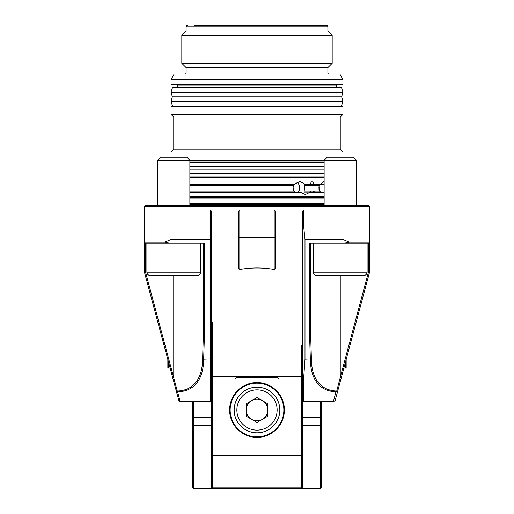 <?xml version="1.0" encoding="UTF-8"?>
<svg xmlns="http://www.w3.org/2000/svg" width="514" height="514" viewBox="0 0 514 514"><rect width="100%" height="100%" fill="white"/><g stroke="black" fill="none" stroke-linecap="round" stroke-linejoin="round"><path stroke-width="0.77" d="M346.147 359.537L346.147 367.529L345.614 368.063L345.614 361.541M168.386 361.541L168.386 368.063L167.853 367.529L167.853 359.537M284.39 409.986A27.39 27.39 0 0 0 257 382.596A27.39 27.39 0 0 0 229.61 409.986A27.39 27.39 0 0 0 257 437.375A27.39 27.39 0 0 0 284.39 409.986M283.85 409.992A26.85 26.85 0 0 0 257 383.136A26.85 26.85 0 0 0 230.15 409.992A26.85 26.85 0 0 0 257 436.842A26.85 26.85 0 0 0 283.85 409.992M283.85 410.031A26.85 26.85 0 0 0 257 383.213A26.85 26.85 0 0 0 230.15 410.031M212.423 322.708L212.423 488.152L193.63 488.3L320.37 488.3L301.577 488.152L301.577 345.466L302.65 345.466M193.63 488.3L192.557 487.227L192.557 401.627M193.63 401.627L193.63 487.073L211.35 487.073L211.35 358.849L211.35 400.554L210.277 401.627L210.277 209.905L239.813 209.905L239.813 269.445C251.269 267.479 262.731 267.479 274.187 269.445L274.187 237.834L239.813 237.834L238.74 237.256L238.74 210.978L211.35 210.978L211.35 358.849L203.66 359.151C203.486 376.46 196.714 391.013 177.664 391.925L180.183 401.627L210.277 401.627M211.35 417.638L193.63 417.638L192.557 417.201M279.018 376.332L279.018 378.927L234.982 378.927L234.982 376.332M321.443 401.627L321.443 487.227L320.37 488.3M303.723 227.008L302.65 220.178L302.65 210.978L275.26 210.978L275.26 237.256L274.187 237.834L274.187 209.905L303.723 209.905L303.723 227.008L304.995 239.44L304.995 359.151L303.723 377.379L303.723 401.627L302.65 400.554L302.65 380.739L302.65 487.073L320.37 487.073L320.37 401.627M302.65 417.638L320.37 417.638L321.443 417.201M279.018 378.927L277.945 377.854L277.945 376.332M236.054 376.332L236.054 377.854L234.982 378.927M236.054 377.655L277.945 377.655M211.35 487.073L212.423 488.152M301.577 488.152L302.65 487.073M320.37 487.073L320.909 487.613L321.443 487.079M192.557 487.079L193.091 487.613L193.63 487.073M193.63 488.152L193.091 487.613M320.909 487.613L320.37 488.152M172.537 106.257L341.463 106.257L172.537 106.257L171.072 101.56L172.331 96.857L171.072 92.16L172.537 87.457L341.463 87.457L342.928 92.16L171.072 92.16M341.463 106.257L342.928 101.56L171.072 101.56M337.949 87.457L176.051 87.457L177.516 87.457L177.516 85.851A1.073 1.073 0 0 0 176.443 84.771L337.557 84.771A1.073 1.073 0 0 0 336.484 85.851L336.484 87.457L341.463 87.457M342.928 92.16L341.669 96.857L172.331 96.857M341.669 96.857L342.928 101.56M176.051 87.457L172.537 87.457M324.128 177.144L189.872 177.144M189.872 162.649L324.128 162.649L189.872 162.649M324.128 166.273L189.872 166.273M324.128 169.896L189.872 169.896M324.128 173.52L189.872 173.52M146.908 243.199L146.908 272.202A3.225 3.225 0 0 0 150.127 275.427L160.278 275.427M200.608 243.199L200.608 272.202A3.225 3.225 0 0 1 197.389 275.427L150.127 275.427M157.65 160.252L189.872 160.252L186.89 157.278L160.625 157.278L157.65 160.252L157.65 205.606M189.872 160.252L189.872 205.606M187.237 275.427L197.389 275.427M313.392 243.199L313.392 272.202A3.225 3.225 0 0 0 316.611 275.427L326.763 275.427M367.092 243.199L367.092 272.202A3.225 3.225 0 0 1 363.873 275.427L316.611 275.427M324.128 160.252L356.35 160.252L353.375 157.278L327.11 157.278L324.128 160.252L324.128 205.606M356.35 160.252L356.35 205.606M363.873 275.427L340.242 275.427L340.242 377.437L368.705 271.212L368.705 243.199L344.097 243.199L349.379 242.126L342.928 239.44L304.995 239.44M263.104 418.936A10.794 10.794 0 0 0 262.397 400.682L267.794 403.798M252.342 419.765A10.794 10.794 0 0 0 261.658 419.765M257 397.528L246.206 403.76L246.206 416.224L257 422.457L267.794 416.224L267.794 403.76L257 397.528L251.603 400.682A10.794 10.794 0 0 0 250.896 418.936M234.178 409.999A22.822 22.822 180 0 1 257 387.177A22.822 22.822 180 0 1 279.822 409.999A22.822 22.822 180 0 1 257 432.827A22.822 22.822 180 0 1 234.178 409.999L234.178 410.069A22.822 22.822 0 0 0 257 432.891A22.822 22.822 0 0 0 279.822 410.069L279.822 409.999A22.822 22.822 180 0 1 257 432.827A22.822 22.822 180 0 1 234.178 409.999M257 397.566L262.397 400.682A10.794 10.794 0 0 0 251.603 400.682L246.206 403.798M267.794 416.224L267.794 410.031M246.206 410.031L246.206 416.224M320.775 192.185L319.445 191.112L318.886 187.886L319.123 185.74L320.293 184.667M321.147 184.128L320.505 184.667L304.693 184.667L304.693 184.128L310.707 184.128C310.649 180.581 313.373 181.224 313.81 184.128L321.147 184.128L324.077 181.249M319.001 189.403A6.714 4.131 90 0 0 319.11 187.886A6.714 4.131 90 0 0 319.001 186.37M295.017 192.185L293.822 191.112L293.076 187.886L293.398 185.74L294.361 184.667M189.872 184.128L295.055 184.128L294.49 184.667L189.872 184.667M295.055 184.128L299.964 181.172L304.693 184.128M304.693 184.667L304.706 187.886L303.947 192.185L324.128 192.185M298.255 192.185A6.714 5.815 90 0 0 299.604 187.886A6.714 5.815 90 0 0 296.854 182.187M369.778 206.686L144.222 206.686L145.295 205.606L368.705 205.606L369.778 206.686L369.778 271.353L335.147 400.612L333.393 401.627L335.938 391.893C317.119 390.813 310.552 376.312 310.34 359.151L309.627 336.805L309.627 243.199L344.097 243.199M367.118 281.274L364.85 289.755M194.408 25.7L326.814 25.7A1.073 1.073 0 0 1 327.887 26.773L327.887 31.071L186.113 31.071L181.815 35.37L181.815 63.293L332.185 63.293L332.185 35.37L181.815 35.37M187.186 25.7A1.073 1.073 0 0 0 186.113 26.773L186.113 31.071M328.966 74.035A1.073 1.073 0 0 1 327.887 72.962L327.887 68.034A1.073 1.073 0 0 1 328.202 67.276L332.185 63.293M185.034 74.035A1.073 1.073 0 0 0 186.113 72.962L327.887 72.962M327.887 68.034L186.113 68.034A1.073 1.073 0 0 0 185.798 67.276L181.815 63.293M324.128 161.036L189.872 161.036M176.051 106.257L342.388 106.257A0.54 0.54 0 0 1 342.928 106.796L342.928 114.314L171.072 114.314L173.758 116.999L173.758 149.221L340.242 149.221L342.928 151.906L171.072 151.906L171.072 157.278M171.612 106.257A0.54 0.54 0 0 0 171.072 106.796L171.072 114.314M342.388 84.771L171.612 84.771A0.54 0.54 0 0 1 171.072 84.238L342.928 84.238A0.54 0.54 0 0 1 342.388 84.771L337.557 84.771M324.128 196.476L189.872 196.476M189.872 203.46L324.128 203.46L189.872 203.46M173.758 149.221L171.072 151.906M342.928 114.314L340.242 116.999L173.758 116.999M171.072 79.407L174.175 74.035L339.825 74.035L342.928 79.407L171.072 79.407L171.072 84.238M327.887 31.071L332.185 35.37M186.113 68.034L186.113 72.962M342.928 79.407L342.928 84.238M340.242 116.999L340.242 149.221M342.928 151.906L342.928 157.278M324.128 192.718L309.312 192.718L305.335 194.6L301.243 192.718L189.872 192.718M310.437 192.185L311.259 191.112L312.64 191.112L315.011 192.185M275.26 237.256L275.26 268.353L274.187 269.445M239.813 269.445L238.74 268.353L238.74 237.256M302.65 220.178L302.65 380.739L303.723 377.379M189.872 192.185L300.529 192.185L301.243 192.718M324.128 184.667L320.505 184.667M310.707 184.128L311.221 184.667M312.788 184.667L313.81 184.128M180.183 401.627L178.75 400.2L180.183 401.627L178.75 400.2L144.222 271.353L144.222 242.126L164.621 242.126L169.903 243.199L204.373 243.199L204.373 336.805L203.66 359.151L202.612 358.849L203.293 336.503L203.293 243.199M144.222 206.686L144.222 242.126L145.295 243.199L145.295 271.212L177.279 391.051C195.808 390.274 202.471 375.901 202.612 358.849M171.072 205.606L171.072 239.44L211.35 239.286M171.072 239.44L164.621 242.126M302.65 400.554L303.723 401.627L333.393 401.627L335.147 400.612M349.379 242.126L369.778 242.126L368.705 243.199M326.814 25.7L319.592 25.7M337.557 106.257L176.443 106.257M342.388 106.257L337.949 106.257M171.612 84.771L176.443 84.771M310.707 243.199L310.707 336.503L311.388 358.849C311.529 375.901 318.192 390.274 336.721 391.051L340.242 377.437L341.277 377.713M169.903 243.199L145.295 243.199M145.295 271.212L144.222 271.353M177.279 391.051L176.167 390.569L177.664 391.925L177.279 391.051M369.778 271.353L368.705 271.212M337.711 391.032L336.721 391.051L335.938 391.893L337.711 391.032M309.312 192.718L309.46 192.185M238.74 210.978L239.813 209.905M211.35 210.978L210.277 209.905M274.187 209.905L275.26 210.978M303.723 209.905L302.65 210.978M301.577 376.332L212.423 376.332M211.35 486.874L212.423 487.947L301.577 487.947L302.65 486.874M211.35 455.642L302.65 455.642M302.65 425.316L321.443 425.316M211.35 425.316L192.557 425.316M211.35 345.466L212.423 345.466M172.28 106.057L341.72 106.057M341.72 87.656L172.28 87.656M189.872 176.944L324.128 176.944M324.128 162.842L189.872 162.842M146.908 272.202L200.608 272.202M313.392 272.202L367.092 272.202M277.136 409.992A20.136 20.136 0 0 0 257 389.856A20.136 20.136 0 0 0 236.864 409.992A20.136 20.136 0 0 0 257 430.134A20.136 20.136 0 0 0 277.136 409.992M327.887 26.773L186.113 26.773M324.128 177.683L189.872 177.683M189.872 160.496L324.128 160.496M342.928 106.796L171.072 106.796M189.872 195.943L324.128 195.943M324.128 204L189.872 204M185.798 67.276L328.202 67.276M336.484 85.851L177.516 85.851M324.128 162.109L189.872 162.109M324.128 197.556L189.872 197.556M189.872 204.533L324.128 204.533M293.398 185.74L189.872 185.74M189.872 191.112L293.822 191.112M312.64 191.112L319.445 191.112M319.123 185.74L304.41 185.74M304.018 191.112L311.259 191.112M173.758 275.427L173.758 377.437L172.723 377.713M342.928 205.606L342.928 239.44M304.995 359.151L311.388 358.849M204.373 336.805L203.293 336.503M310.707 336.503L309.627 336.805M343.866 368.063L345.614 368.063M170.134 368.063L168.386 368.063M324.128 198.089L189.872 198.089"/></g></svg>
